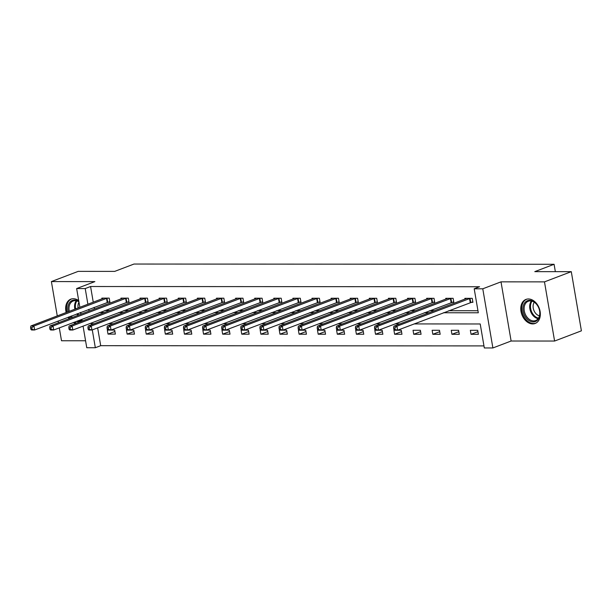 <?xml version="1.0" encoding="UTF-8"?>
<svg xmlns="http://www.w3.org/2000/svg" width="612" height="612" viewBox="0 0 612 612"><rect width="100%" height="100%" fill="white"/><g stroke="black" fill="none" stroke-linecap="round" stroke-linejoin="round"><path stroke-width="0.92" d="M78.711 300.614A12.875 9.256 -110.9 0 0 73.302 298.71A12.875 9.256 -110.9 0 0 70.847 299.146A12.875 9.256 -110.9 0 0 66.172 312.533M532.685 323.924A12.875 9.256 -110.9 0 0 535.14 323.48A12.875 9.256 -110.9 0 0 539.738 309.787A12.875 9.256 -110.9 0 0 528.424 298.97A12.875 9.256 -110.9 0 0 525.968 299.413A12.875 9.256 -110.9 0 0 521.37 313.107A12.875 9.256 -110.9 0 0 532.685 323.924M97.645 327.848L100.697 345.688L95.334 347.731L86.759 347.723L83.064 326.112M59.303 327.871L61.506 340.754L85.573 340.769M79.851 307.323L76.645 288.558L94.875 281.612L51.393 281.581L78.198 271.368L114.696 271.391L133.997 264.04L554.089 264.285L534.789 271.636L571.287 271.659L581.4 330.832L554.594 341.045L544.481 281.872L501.006 281.849L482.776 288.795L492.889 347.96L484.314 347.96L480.213 323.97L414.087 323.932M501.006 281.849L511.119 341.014L554.594 341.045M511.119 341.014L492.889 347.96M100.697 345.688L483.97 345.91M51.393 281.581L57.268 315.93M58.132 321.025L58.431 322.776M571.287 271.659L544.481 281.872M555.344 271.651L554.089 264.285M477.704 330.319L470.353 330.312L471.041 334.313L478.385 334.313L477.704 330.319M458.595 330.304L451.251 330.304L451.931 334.297L459.283 334.305L458.595 330.304M439.493 330.296L432.141 330.289L432.829 334.29L440.173 334.29L439.493 330.296M420.383 330.281L413.039 330.281L413.72 334.274L421.071 334.282L420.383 330.281M401.281 330.273L393.929 330.266L394.618 334.267L401.962 334.267L401.281 330.273M382.171 330.258L374.827 330.258L375.508 334.251L382.86 334.259L382.171 330.258M363.069 330.25L355.717 330.243L356.398 334.244L363.75 334.251L363.069 330.25M343.959 330.235L336.615 330.235L337.296 334.228L344.64 334.236L343.959 330.235M324.857 330.228L317.506 330.22L318.186 334.221L325.538 334.228L324.857 330.228M305.748 330.22L298.396 330.212L299.084 334.213L306.428 334.213L305.748 330.22M286.645 330.205L279.294 330.197L279.975 334.198L287.326 334.206L286.645 330.205M267.536 330.197L260.184 330.189L260.873 334.19L268.217 334.19L267.536 330.197M248.426 330.182L241.082 330.182L241.763 334.175L249.115 334.183L248.426 330.182M229.324 330.174L221.972 330.166L222.661 334.167L230.005 334.167L229.324 330.174M210.214 330.159L202.87 330.159L203.551 334.152L210.903 334.16L210.214 330.159M191.112 330.151L183.761 330.143L184.441 334.144L191.793 334.144L191.112 330.151M172.003 330.136L164.659 330.136L165.339 334.129L172.691 334.137L172.003 330.136M152.901 330.128L145.549 330.12L146.23 334.121L153.581 334.121L152.901 330.128M133.791 330.113L126.439 330.113L127.128 334.106L134.472 334.114L133.791 330.113M114.689 330.105L107.337 330.098L108.018 334.098L115.37 334.098L114.689 330.105M443.417 312.755L478.301 312.778L474.201 288.788L479.563 286.745L90.576 286.515L93.261 302.213M94.133 307.308L94.432 309.06M104.866 310.513L109.755 310.513M123.976 310.521L128.857 310.521M143.078 310.536L147.966 310.536M162.188 310.544L167.076 310.544M181.29 310.552L186.178 310.559M200.399 310.567L205.288 310.567M219.501 310.575L224.39 310.582M238.611 310.59L243.5 310.59M257.721 310.598L262.602 310.605M276.823 310.613L281.711 310.613M295.933 310.621L300.813 310.628M315.035 310.636L319.923 310.636M334.144 310.644L339.025 310.651M353.246 310.659L358.135 310.659M372.356 310.667L377.244 310.667M391.458 310.682L396.347 310.682M410.568 310.689L415.456 310.689M429.678 310.705L434.558 310.705M448.78 310.712L477.957 310.728M470.942 302.328L472.923 302.328L472.234 298.335L464.891 298.327L465.021 299.1M451.832 302.32L453.813 302.32L453.132 298.319L445.781 298.319L445.911 299.084M432.722 302.305L434.711 302.313L434.023 298.312L426.679 298.304L426.809 299.077M413.62 302.297L415.602 302.297L414.921 298.296L407.569 298.296L407.699 299.061M394.511 302.282L396.492 302.29L395.811 298.289L388.467 298.281L388.597 299.054M375.408 302.274L377.39 302.274L376.709 298.281L369.357 298.274L369.487 299.038M356.299 302.267L358.28 302.267L357.599 298.266L350.248 298.258L350.385 299.031M337.197 302.252L339.178 302.252L338.497 298.258L331.146 298.251L331.276 299.016M318.087 302.244L320.068 302.244L319.387 298.243L312.036 298.243L312.174 299.008M298.985 302.229L300.966 302.229L300.278 298.235L292.934 298.228L293.064 298.993M279.875 302.221L281.857 302.221L281.176 298.22L273.824 298.22L273.954 298.985M260.766 302.206L262.755 302.206L262.066 298.212L254.722 298.205L254.852 298.977M241.663 302.198L243.645 302.198L242.964 298.197L235.612 298.197L235.742 298.962M222.554 302.183L224.543 302.183L223.854 298.189L216.51 298.182L216.64 298.954M203.452 302.175L205.433 302.175L204.752 298.174L197.401 298.174L197.531 298.939M184.342 302.16L186.323 302.16L185.643 298.166L178.291 298.159L178.429 298.931M165.24 302.152L167.221 302.152L166.54 298.151L159.189 298.151L159.319 298.916M146.13 302.137L148.112 302.144L147.431 298.143L140.079 298.136L140.217 298.908M127.028 302.129L129.01 302.129L128.321 298.128L120.977 298.128L121.107 298.893M107.919 302.114L109.9 302.121L109.219 298.12L101.867 298.113L101.997 298.885M76.645 288.558L85.221 288.558L87.899 304.256M90.576 286.515L85.221 288.558M474.201 288.788L482.776 288.795M82.192 321.017L81.893 319.265M81.021 314.17L80.723 312.418M94.171 323.74L91.234 323.74L91.41 324.796M92.282 329.891L95.334 347.731M399.873 323.924L394.985 323.916M380.763 323.909L375.875 323.909M361.654 323.901L356.773 323.893M342.552 323.886L337.663 323.886M323.442 323.878L318.561 323.878M304.34 323.863L299.452 323.863M285.23 323.855L280.35 323.855M266.128 323.847L261.24 323.84M247.018 323.832L242.13 323.832M227.916 323.825L223.028 323.817M208.807 323.809L203.918 323.809M189.697 323.802L184.816 323.794M170.595 323.786L165.707 323.786M151.485 323.779L146.605 323.771M132.383 323.763L127.495 323.763M113.274 323.756L108.393 323.748M99.504 312.556L104.392 312.556M118.613 312.564L123.502 312.564M137.715 312.579L142.604 312.579M156.825 312.587L161.713 312.587M175.935 312.594L180.815 312.602M195.037 312.61L199.925 312.61M214.146 312.617L219.027 312.625M233.248 312.633L238.137 312.633M252.358 312.64L257.247 312.648M271.46 312.656L276.349 312.656M290.57 312.663L295.458 312.671M309.672 312.678L314.56 312.678M328.782 312.686L333.67 312.694M347.891 312.701L352.772 312.701M366.993 312.709L371.882 312.709M386.103 312.724L390.984 312.724M405.205 312.732L410.094 312.732M424.315 312.747L429.196 312.747M88.771 309.351L89.069 311.103M477.941 331.681L471.041 334.313M458.832 331.673L451.931 334.297M439.722 331.658L432.829 334.29M420.62 331.65L413.72 334.274M401.51 331.635L394.618 334.267M382.408 331.627L375.508 334.251M363.298 331.612L356.398 334.244M344.196 331.605L337.296 334.228M325.087 331.589L318.186 334.221M305.985 331.582L299.084 334.213M286.875 331.566L279.975 334.198M267.765 331.559L260.873 334.19M248.663 331.551L241.763 334.175M229.554 331.536L222.661 334.167M210.452 331.528L203.551 334.152M191.342 331.513L184.441 334.144M172.24 331.505L165.339 334.129M153.13 331.49L146.23 334.121M134.028 331.482L127.128 334.106M114.918 331.467L108.018 334.098M68.116 317.223A12.875 9.256 -110.9 0 0 69.11 318.707M73.379 322.509A12.875 9.256 -110.9 0 0 75.811 323.45M470.253 298.335L396.951 326.204L393.891 326.204L466.872 298.327M472.839 301.838L397.632 330.205L394.572 330.197L393.891 329.531L395.115 329.531L394.847 327.933L393.615 327.933L393.891 329.531M394.847 327.933L396.951 326.204L397.632 330.205L395.115 329.531M393.891 326.204L393.615 327.933M525.173 316.511A11.138 8.01 69.1 0 1 525.685 301.77A11.138 8.01 69.1 0 1 537.65 305.725A11.138 8.01 69.1 0 1 537.145 320.474A11.138 8.01 69.1 0 1 525.173 316.511M537.726 305.923A10.312 7.413 -110.9 0 0 528.278 301.272A10.312 7.413 -110.9 0 0 526.175 315.907A10.312 7.413 -110.9 0 0 535.622 320.558A10.312 7.413 -110.9 0 0 537.726 305.923M539.447 315.853A8.124 5.837 69.1 0 1 534.72 312.059A8.124 5.837 69.1 0 1 534.261 302.236M526.856 299.169L526.978 299.123A12.791 9.195 -110.9 0 0 526.856 299.169A12.791 9.195 -110.9 0 0 524.255 317.314A12.791 9.195 -110.9 0 0 535.967 323.075A12.791 9.195 -110.9 0 0 536.097 323.021M68.207 311.76A11.138 8.01 69.1 0 1 74.45 300.056A11.138 8.01 69.1 0 1 78.864 301.532M82.054 320.175A11.138 8.01 69.1 0 1 78.137 321.644A11.138 8.01 69.1 0 1 76.309 321.392M78.29 320.634A10.312 7.413 -110.9 0 0 78.535 320.642A10.312 7.413 -110.9 0 0 80.501 320.29A10.312 7.413 -110.9 0 0 81.931 319.472M78.917 301.823A10.312 7.413 -110.9 0 0 75.123 300.653A10.312 7.413 -110.9 0 0 73.157 301.012A10.312 7.413 -110.9 0 0 69.309 311.34M71.734 298.901L71.856 298.855A12.791 9.195 -110.9 0 0 71.734 298.901A12.791 9.195 -110.9 0 0 67.083 312.189M69.026 316.878A12.791 9.195 -110.9 0 0 70.028 318.362M74.32 322.149A12.791 9.195 -110.9 0 0 76.798 323.075M71.237 317.896A11.138 8.01 69.1 0 1 70.173 316.435M71.29 316.014A10.312 7.413 -110.9 0 0 72.392 317.46M80.906 313.497A8.124 5.837 69.1 0 1 80.172 312.625M78.145 307.974A8.124 5.837 69.1 0 1 78.979 302.221M451.151 298.319L377.841 326.188L374.781 326.188L447.762 298.319M453.729 301.823L378.53 330.189L375.47 330.189L374.789 329.524L376.013 329.524L375.737 327.925L374.513 327.917L374.789 329.524M375.737 327.925L377.841 326.188L378.53 330.189L376.013 329.524M374.781 326.188L374.513 327.917M432.041 298.312L358.739 326.181L355.679 326.181L428.66 298.312M434.627 301.815L359.42 330.182L356.36 330.174L355.679 329.508L356.903 329.508L356.628 327.91L355.404 327.91L355.679 329.508M356.628 327.91L358.739 326.181L359.42 330.182L356.903 329.508M355.679 326.181L355.404 327.91M412.939 298.296L339.629 326.173L336.569 326.165L409.55 298.296M415.517 301.8L340.318 330.166L337.25 330.166L336.577 329.501L337.801 329.501L337.526 327.902L336.302 327.902L336.577 329.501M337.526 327.902L339.629 326.173L340.318 330.166L337.801 329.501M336.569 326.165L336.302 327.902M393.83 298.289L320.527 326.158L317.467 326.158L390.448 298.289M396.408 301.793L321.208 330.159L318.148 330.151L317.467 329.486L318.691 329.486L318.416 327.887L317.192 327.887L317.467 329.486M318.416 327.887L320.527 326.158L321.208 330.159L318.691 329.486M317.467 326.158L317.192 327.887M374.72 298.274L301.418 326.15L298.358 326.142L371.339 298.274M377.306 301.777L302.106 330.143L299.038 330.143L298.358 329.478L299.589 329.478L299.314 327.879L298.09 327.879L298.358 329.478M299.314 327.879L301.418 326.15L302.106 330.143L299.589 329.478M298.358 326.142L298.09 327.879M355.618 298.266L282.316 326.135L279.248 326.135L352.237 298.266M358.196 301.77L282.996 330.136L279.936 330.128L279.256 329.463L280.48 329.463L280.204 327.864L278.98 327.864L279.256 329.463M280.204 327.864L282.316 326.135L282.996 330.136L280.48 329.463M279.248 326.135L278.98 327.864M336.508 298.251L263.206 326.127L260.146 326.12L333.127 298.251M339.094 301.754L263.894 330.12L260.827 330.12L260.146 329.455L261.37 329.455L261.102 327.856L259.878 327.856L260.146 329.455M261.102 327.856L263.206 326.127L263.894 330.12L261.37 329.455M260.146 326.12L259.878 327.856M317.406 298.243L244.104 326.112L241.036 326.112L314.025 298.243M319.984 301.747L244.785 330.113L241.725 330.113L241.044 329.44L242.268 329.44L241.992 327.841L240.768 327.841L241.044 329.44M241.992 327.841L244.104 326.112L244.785 330.113L242.268 329.44M241.036 326.112L240.768 327.841M298.296 298.228L224.994 326.104L221.934 326.097L294.915 298.228M300.882 301.731L225.675 330.098L222.615 330.098L221.934 329.432L223.158 329.432L222.89 327.833L221.666 327.833L221.934 329.432M222.89 327.833L224.994 326.104L225.675 330.098L223.158 329.432M221.934 326.097L221.666 327.833M279.194 298.22L205.892 326.089L202.824 326.089L275.805 298.22M281.772 301.724L206.573 330.09L203.513 330.09L202.832 329.417L204.056 329.417L203.781 327.818L202.557 327.818L202.832 329.417M203.781 327.818L205.892 326.089L206.573 330.09L204.056 329.417M202.824 326.089L202.557 327.818M260.085 298.212L186.782 326.081L183.722 326.081L256.703 298.205M262.67 301.708L187.463 330.075L184.403 330.075L183.722 329.409L184.946 329.409L184.679 327.81L183.447 327.81L183.722 329.409M184.679 327.81L186.782 326.081L187.463 330.075L184.946 329.409M183.722 326.081L183.447 327.81M240.983 298.197L167.673 326.066L164.613 326.066L237.594 298.197M243.561 301.701L168.361 330.067L165.301 330.067L164.62 329.394L165.844 329.394L165.569 327.795L164.345 327.795L164.62 329.394M165.569 327.795L167.673 326.066L168.361 330.067L165.844 329.394M164.613 326.066L164.345 327.795M221.873 298.189L148.571 326.058L145.511 326.058L218.492 298.182M224.451 301.693L149.251 330.052L146.191 330.052L145.511 329.386L146.735 329.386L146.459 327.787L145.235 327.787L145.511 329.386M146.459 327.787L148.571 326.058L149.251 330.052L146.735 329.386M145.511 326.058L145.235 327.787M202.763 298.174L129.461 326.043L126.401 326.043L199.382 298.174M205.349 301.678L130.149 330.044L127.082 330.044L126.401 329.371L127.633 329.378L127.357 327.78L126.133 327.772L126.401 329.371M127.357 327.78L129.461 326.043L130.149 330.044L127.633 329.378M126.401 326.043L126.133 327.772M183.661 298.166L110.359 326.035L107.299 326.035L180.28 298.159M186.239 301.67L111.04 330.036L107.98 330.029L107.299 329.363L108.523 329.363L108.248 327.764L107.024 327.764L107.299 329.363M108.248 327.764L110.359 326.035L111.04 330.036L108.523 329.363M107.299 326.035L107.024 327.764M164.552 298.151L91.249 326.02L88.189 326.02L161.17 298.151M167.137 301.655L91.938 330.021L88.87 330.021L88.189 329.355L89.413 329.355L89.145 327.757L87.921 327.749L88.189 329.355M89.145 327.757L91.249 326.02L91.938 330.021L89.413 329.355M88.189 326.02L87.921 327.749M145.449 298.143L72.147 326.012L69.079 326.012L142.068 298.143M148.028 301.647L72.828 330.013L69.768 330.006L69.087 329.34L70.311 329.34L70.036 327.741L68.812 327.741L69.087 329.34M70.036 327.741L72.147 326.012L72.828 330.013L70.311 329.34M69.079 326.012L68.812 327.741M126.34 298.128L53.037 326.005L49.977 325.997L122.958 298.128M128.925 301.632L53.718 329.998L50.658 329.998L49.977 329.332L51.201 329.332L50.934 327.734L49.71 327.734L49.977 329.332M50.934 327.734L53.037 326.005L53.718 329.998L51.201 329.332M49.977 325.997L49.71 327.734M107.238 298.12L33.935 325.989L30.868 325.989L103.849 298.12M109.816 301.624L34.616 329.99L31.556 329.983L30.875 329.317L32.099 329.317L31.824 327.718L30.6 327.718L30.875 329.317M31.824 327.718L33.935 325.989L34.616 329.99L32.099 329.317M30.868 325.989L30.6 327.718M470.024 298.396L470.712 302.389M469.534 298.541L470.223 302.542M538.101 318.676A10.312 7.413 69.1 0 1 531.759 313.78A10.312 7.413 69.1 0 1 531.377 301.028M532.035 301.188A9.976 7.176 -110.9 0 0 532.478 313.413A9.976 7.176 -110.9 0 0 538.483 318.125M77.976 315.333A10.312 7.413 69.1 0 1 76.875 313.887M74.894 309.213A10.312 7.413 69.1 0 1 76.263 300.76M76.913 300.92A9.976 7.176 -110.9 0 0 75.659 308.922M77.648 313.589A9.976 7.176 -110.9 0 0 78.764 315.027M450.922 298.381L451.602 302.382M450.432 298.534L451.113 302.535M431.812 298.373L432.493 302.366M431.322 298.526L432.011 302.519M412.71 298.358L413.391 302.359M412.22 298.511L412.901 302.512M393.6 298.35L394.281 302.343M393.111 298.503L393.791 302.496M374.49 298.335L375.179 302.336M374.008 298.488L374.689 302.489M355.388 298.327L356.069 302.32M354.899 298.48L355.58 302.473M336.279 298.312L336.967 302.313M335.789 298.465L336.478 302.466M317.177 298.304L317.858 302.297M316.687 298.457L317.368 302.45M298.067 298.289L298.755 302.29M297.577 298.442L298.266 302.443M278.965 298.281L279.646 302.274M278.475 298.434L279.156 302.427M259.855 298.266L260.536 302.267M259.366 298.419L260.054 302.42M240.753 298.258L241.434 302.259M240.264 298.411L240.944 302.405M221.643 298.243L222.324 302.244M221.154 298.396L221.835 302.397M202.534 298.235L203.222 302.236M202.052 298.388L202.733 302.389M183.432 298.228L184.113 302.221M182.942 298.373L183.623 302.374M164.322 298.212L165.011 302.213M163.832 298.365L164.521 302.366M145.22 298.205L145.901 302.198M144.73 298.358L145.411 302.351M126.11 298.189L126.799 302.19M125.621 298.342L126.309 302.343M107.008 298.182L107.689 302.175M106.519 298.335L107.199 302.328"/></g></svg>
